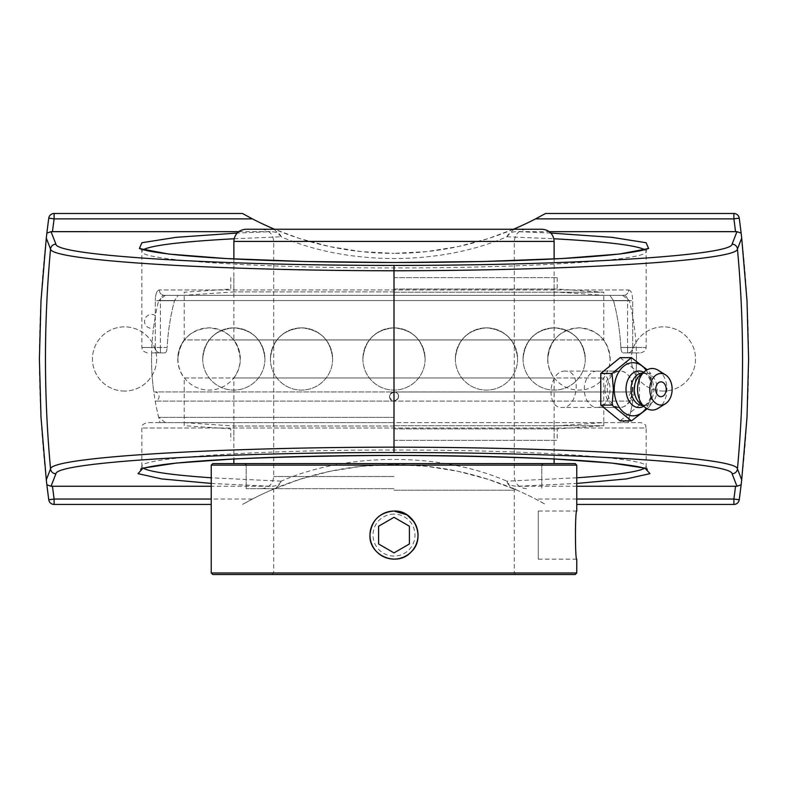 <?xml version="1.0" encoding="UTF-8"?>
<svg xmlns="http://www.w3.org/2000/svg" width="788" height="788" viewBox="0 0 788 788"><rect width="100%" height="100%" fill="white"/><g stroke="black" fill="none" stroke-linecap="round" stroke-linejoin="round"><path stroke-width="0.59" stroke-dasharray="3.94 2.96" d="M124.563 391.065A32.101 32.101 0 0 1 92.462 358.964A32.101 32.101 0 0 1 124.563 326.862A32.101 32.101 0 0 1 156.664 358.964A32.101 32.101 0 0 1 124.563 391.065A32.101 32.101 0 0 0 156.664 358.964A32.101 32.101 0 0 0 124.563 326.862A32.101 32.101 0 0 0 92.462 358.964A32.101 32.101 0 0 0 124.563 391.065M663.437 391.065A32.101 32.101 0 0 1 631.336 358.964A32.101 32.101 0 0 1 663.437 326.862A32.101 32.101 0 0 1 695.538 358.964A32.101 32.101 0 0 1 663.437 391.065A32.101 32.101 0 0 0 695.538 358.964A32.101 32.101 0 0 0 663.437 326.862A32.101 32.101 0 0 0 631.336 358.964A32.101 32.101 0 0 0 663.437 391.065M211.243 504.438L54.106 504.438A5.388 5.388 0 0 1 48.767 499.769A1063.436 1063.436 0 0 1 48.767 218.168A5.388 5.388 0 0 1 54.106 213.489L242.458 213.489A307.931 307.931 0 0 0 394 253.362L361.465 251.638L329.808 246.595L299.706 238.567L274.559 229.249M604.889 388.868C606.1 378.023 610.897 372.094 619.309 371.089C637 369.966 636.458 408.588 618.836 407.455C610.168 406.322 605.519 400.127 604.889 388.868M513.441 229.249L488.294 238.567L458.192 246.595L426.535 251.638L394 253.362A307.931 307.931 0 0 0 545.542 213.489L733.894 213.489A5.388 5.388 0 0 1 739.233 218.168A1063.436 1063.436 0 0 1 739.233 499.769A5.388 5.388 0 0 1 733.894 504.438L576.757 504.438M506.832 236.764C508.496 233.169 512.151 231.475 517.785 231.672L549.246 231.672M238.754 231.672L270.215 231.672L237.208 233.051M516.268 489.89A307.931 307.931 0 0 1 535.584 499.05L545.542 504.438A307.931 307.931 0 0 0 394 464.575L426.535 466.299L458.192 471.342L488.294 479.37L516.268 489.89C510.89 487.516 507.748 484.679 506.842 481.379L506.871 481.163C440.078 452.184 347.922 452.184 281.129 481.163L281.158 481.379C279.967 484.935 276.824 487.772 271.732 489.89L299.706 479.37L329.808 471.342L361.465 466.299L394 464.575A307.931 307.931 0 0 0 242.458 504.438L252.416 499.05A307.931 307.931 0 0 1 271.732 489.89M281.168 481.163C279.504 484.758 275.849 486.462 270.215 486.255L211.243 486.255M506.832 481.163C507.836 484.462 511.491 486.157 517.785 486.255L576.757 483.428M143.396 468.279L141.86 466.466C139.102 457.67 259.262 449.84 394 450.027C528.778 449.84 648.967 457.68 646.14 466.466L646.14 428.002L141.86 428.002L646.14 428.002C645.096 426.229 647.943 424.978 640.752 422.614L147.248 422.614L640.752 422.614M646.14 466.476L644.604 468.279M576.757 477.794L506.871 481.163M281.129 481.163L211.243 477.794M274.185 229.249L281.129 236.764C347.922 265.753 440.078 265.753 506.871 236.764L513.815 229.249M576.757 486.255L517.785 486.255M394 422.614L160.043 422.614L394 422.614M644.604 249.648L646.14 251.461C648.898 260.257 528.738 268.087 394 267.9C259.222 268.087 139.033 260.247 141.86 251.461L143.396 249.648M234.174 238.754L281.129 236.764M506.871 236.764L553.826 238.754M281.168 236.764C280.164 233.465 276.509 231.77 270.215 231.672M628.676 289.935C631.139 290.398 632.478 293.993 632.705 300.711C632.488 294.003 631.139 290.408 628.676 289.935A5.388 5.014 90 0 1 623.663 295.323C626.066 295.549 627.386 297.352 627.603 300.711C627.386 297.352 626.076 295.559 623.663 295.323L164.337 295.323A5.388 5.014 -90 0 1 159.324 289.935C156.861 290.398 155.522 293.993 155.295 300.711C155.512 294.003 156.861 290.408 159.324 289.935A5.388 5.014 -90 0 0 164.337 295.323L178.147 295.323L174.473 300.711L178.147 295.323L164.337 295.323C161.934 295.549 160.614 297.352 160.397 300.711C160.614 297.352 161.924 295.559 164.337 295.323L623.663 295.323A5.388 5.014 90 0 0 628.676 289.935L159.324 289.935L628.676 289.935M155.295 347.508A5.388 5.102 90 0 0 160.397 352.906L165.017 352.906C166.14 352.64 166.859 350.847 167.164 347.508C166.859 350.847 166.14 352.64 165.017 352.906L160.397 352.906L160.397 347.508L160.397 352.906A5.388 5.102 -90 0 1 155.295 347.508L141.86 347.508L155.295 347.508L155.295 300.711L155.295 347.508L160.397 347.508L160.397 300.711L155.295 300.711L160.397 300.711L160.397 347.508L167.164 347.508A227.121 227.121 0 0 1 174.473 300.711A227.121 227.121 0 0 0 167.164 347.508L155.295 347.508M609.853 295.323L613.527 300.711L609.853 295.323L623.663 295.323L394 295.323L609.853 295.323M627.603 352.906A5.388 5.102 -90 0 0 632.705 347.508L646.14 347.508L632.705 347.508L632.705 300.711L632.705 347.508A5.388 5.102 90 0 1 627.603 352.906L640.752 352.906L622.983 352.906L627.603 352.906L627.603 347.508L632.705 347.508L627.603 347.508L627.603 352.906M620.836 347.508C621.141 350.847 621.86 352.64 622.983 352.906C621.86 352.64 621.141 350.847 620.836 347.508A227.121 227.121 0 0 0 613.527 300.711A227.121 227.121 0 0 1 620.836 347.508L627.603 347.508L620.836 347.508M165.017 352.906L151.611 352.906L165.017 352.906M178.147 295.323L394 295.323L178.147 295.323M622.983 352.906L636.389 352.906L622.983 352.906M565.232 371.089C548.734 370.045 545.296 408.509 561.982 407.455C578.5 408.509 581.938 370.045 565.232 371.089L619.309 371.089M597.146 371.089A18.183 12.854 90 0 0 584.292 389.272A18.183 12.854 90 0 0 597.146 407.455A18.183 12.854 90 0 0 610.001 389.272A18.183 12.854 90 0 0 597.146 371.089L620.136 371.089A18.183 12.854 90 0 0 607.272 389.272A18.183 12.854 90 0 0 620.136 407.455A18.183 12.854 90 0 0 632.991 389.272A18.183 12.854 90 0 0 620.136 371.089M620.136 357.644L639.501 373.463L650.79 373.463L647.194 369.759M639.501 373.463L639.501 405.091L650.79 405.091L652.119 389.272L650.79 373.463M647.194 408.785L650.79 405.091M639.501 405.091L620.136 420.9M646.19 370.34A26.565 18.784 -90 0 1 651.548 384.968A26.565 18.784 -90 0 1 651.804 389.272A26.565 18.784 -90 0 1 651.548 393.586A26.565 18.784 -90 0 1 646.19 408.204M665.505 385.588A7.407 5.24 -90 0 1 665.505 392.956M643.697 372.261A18.291 12.933 -90 0 1 644.486 372.744A18.291 12.933 -90 0 1 651.706 386.307A18.291 12.933 -90 0 1 651.873 389.272A18.291 12.933 -90 0 1 651.706 392.237A18.291 12.933 -90 0 1 644.486 405.8A18.291 12.933 -90 0 1 643.697 406.283M642.456 373.108A16.164 11.436 -90 0 1 647.352 374.664A16.164 11.436 -90 0 1 653.882 389.272A16.164 11.436 -90 0 1 647.352 403.88A16.164 11.436 -90 0 1 642.456 405.436M640.004 375.275A16.164 11.436 -90 0 1 645.717 373.108A16.164 11.436 -90 0 1 657.153 389.272A16.164 11.436 -90 0 1 645.717 405.436A16.164 11.436 -90 0 1 640.004 403.269M658.187 370.261A20.784 14.696 -90 0 1 666.943 389.272A20.784 14.696 -90 0 1 658.187 408.282M394 426.012L233.878 426.012L394 426.012M394 440.315L557.205 440.315L394 440.315M394 425.707L603.775 425.707L394 425.707M394 428.879L557.205 428.879L394 428.879M394 277.622L557.205 277.622L394 277.622M394 289.048L557.205 289.048L394 289.048M394 292.22L603.775 292.22L394 292.22M394 295.303L165.431 295.323L394 295.323M394 291.915L233.878 291.915L394 291.915M394 511.077A24.014 24.014 0 0 1 418.014 535.101A24.014 24.014 0 0 1 394 559.116A24.014 24.014 0 0 1 369.986 535.101A24.014 24.014 0 0 1 394 511.077M394 514.111A20.99 20.99 0 0 0 375.827 545.591A20.99 20.99 0 0 0 412.173 545.591A20.99 20.99 0 0 0 394 514.111M394 552.88L409.396 543.986M394 517.322L378.604 526.207M394 490.225L514.288 490.225L394 490.225M394 488.678L246.191 488.678L394 488.678M211.243 572.975L576.757 572.975M394 511.038C381.323 511.914 373.433 518.553 370.301 530.945M369.956 534.412L369.946 535.101M369.946 535.604L370.074 537.583M370.488 540.204L371.315 543.099M371.906 544.626L373.798 548.162M394.079 559.155L395.635 559.096M398.176 558.79L406.963 555.363M417.088 541.858L417.699 539.248M418.054 534.53L417.926 532.619M417.512 529.999L416.685 527.093M416.094 525.566L414.212 522.05M576.757 465.127L211.243 465.127M212.78 463.59L575.22 463.59M394 463.59L233.878 463.59L394 463.59M394 465.127L246.191 465.127L394 465.127M575.22 574.511L212.78 574.511M394 574.511L272.175 574.511L394 574.511M538.263 511.038L538.263 559.155L538.263 511.038L576.757 511.038M585.287 358.964C583.425 340.081 573.053 329.709 554.171 327.847C535.288 329.709 524.916 340.081 523.055 358.964A31.116 31.116 0 0 0 554.171 390.09A31.116 31.116 0 0 0 585.287 358.964C583.425 340.081 573.053 329.709 554.171 327.847C535.288 329.709 524.916 340.081 523.055 358.964A31.116 31.116 0 0 0 554.171 390.09A31.116 31.116 0 0 0 585.287 358.964A31.116 31.116 0 0 0 554.171 327.847A31.116 31.116 0 0 0 523.055 358.964A31.116 31.116 0 0 1 554.171 327.847A31.116 31.116 0 0 1 585.287 358.964M425.116 358.964C423.255 340.081 412.882 329.709 394 327.847C375.118 329.709 364.745 340.081 362.884 358.964A31.116 31.116 0 0 0 394 390.09A31.116 31.116 0 0 0 425.116 358.964C423.255 340.081 412.882 329.709 394 327.847C375.118 329.709 364.745 340.081 362.884 358.964A31.116 31.116 0 0 0 394 390.09A31.116 31.116 0 0 0 425.116 358.964A31.116 31.116 0 0 0 394 327.847A31.116 31.116 0 0 0 362.884 358.964A31.116 31.116 0 0 1 394 327.847A31.116 31.116 0 0 1 425.116 358.964M264.945 358.964C263.084 340.081 252.712 329.709 233.829 327.847C214.947 329.709 204.575 340.081 202.713 358.964A31.116 31.116 0 0 0 233.829 390.09A31.116 31.116 0 0 0 264.945 358.964C263.084 340.081 252.712 329.709 233.829 327.847C214.947 329.709 204.575 340.081 202.713 358.964A31.116 31.116 0 0 0 233.829 390.09A31.116 31.116 0 0 0 264.945 358.964A31.116 31.116 0 0 0 233.829 327.847A31.116 31.116 0 0 0 202.713 358.964A31.116 31.116 0 0 1 233.829 327.847A31.116 31.116 0 0 1 264.945 358.964M233.878 258.947L233.878 339.943L554.122 339.943L233.878 339.943A31.274 31.274 0 0 1 233.878 377.984L554.122 377.984L233.878 377.984L233.878 458.99M246.043 229.249L541.957 229.249M230.795 277.622L230.795 289.048L184.225 292.22L184.225 339.943L603.775 339.943L184.225 339.943A31.274 31.274 0 0 0 184.225 377.984L603.775 377.984L184.225 377.984L184.225 425.707L230.795 428.879L230.795 440.315M394 391.981C391.232 392.247 389.705 393.773 389.439 396.541C391.311 408.125 405.584 393.852 394 391.981C395.98 391.577 397.507 393.094 398.561 396.551C397.516 399.92 396 401.447 394 401.102C392.04 401.516 390.513 399.989 389.439 396.551C390.474 393.143 391.991 391.626 394 391.981C396.768 392.247 398.295 393.773 398.561 396.541C398.295 399.309 396.768 400.826 394 401.102L155.226 401.102L394 401.102C388.11 398.058 388.11 395.015 394 391.981C392.02 391.577 390.493 393.094 389.439 396.551C390.484 399.92 392 401.447 394 401.102C395.96 401.516 397.487 399.989 398.561 396.551C397.526 393.143 396.009 391.626 394 391.981L634.202 391.981L394 391.981M165.431 295.323L158.683 300.533L629.317 300.533L158.683 300.533A242.458 242.458 0 0 0 155.433 315.692A6.925 6.925 0 0 0 144.578 321.396A6.925 6.925 0 0 0 153.522 328.025L155.433 315.692L153.522 328.025A242.458 242.458 0 0 0 153.798 391.981A4.62 4.62 0 0 1 159.087 396.551A4.62 4.62 0 0 1 155.226 401.102A242.458 242.458 0 0 0 159.117 419.098M622.569 295.323L629.317 300.533A242.458 242.458 0 0 1 634.202 391.981L154.468 391.931L633.532 391.931C634.36 391.833 630.016 391.222 628.913 396.551L632.774 401.102L394 401.102L632.774 401.102A242.458 242.458 0 0 1 628.883 419.098M394 417.394L158.683 417.394L394 417.394M332.644 358.964C330.783 340.081 320.411 329.709 301.528 327.847C282.646 329.709 272.274 340.081 270.402 358.964A31.116 31.116 0 0 0 301.528 390.09A31.116 31.116 0 0 0 332.644 358.964C330.783 340.081 320.411 329.709 301.528 327.847C282.646 329.709 272.274 340.081 270.402 358.964A31.116 31.116 0 0 0 301.528 390.09A31.116 31.116 0 0 0 332.644 358.964A31.116 31.116 0 0 0 301.528 327.847A31.116 31.116 0 0 0 270.402 358.964A31.116 31.116 0 0 1 301.528 327.847A31.116 31.116 0 0 1 332.644 358.964M240.173 358.964C238.311 340.081 227.939 329.709 209.056 327.847C190.164 329.709 179.792 340.081 177.93 358.964A31.116 31.116 0 0 0 209.056 390.09A31.116 31.116 0 0 0 240.173 358.964A31.116 31.116 0 0 0 209.056 327.847A31.116 31.116 0 0 0 177.93 358.964M517.598 358.964C515.726 340.081 505.354 329.709 486.472 327.847C467.589 329.709 457.217 340.081 455.356 358.964A31.116 31.116 0 0 0 486.472 390.09A31.116 31.116 0 0 0 517.598 358.964C515.726 340.081 505.354 329.709 486.472 327.847C467.589 329.709 457.217 340.081 455.356 358.964A31.116 31.116 0 0 0 486.472 390.09A31.116 31.116 0 0 0 517.598 358.964A31.116 31.116 0 0 0 486.472 327.847A31.116 31.116 0 0 0 455.356 358.964A31.116 31.116 0 0 1 486.472 327.847A31.116 31.116 0 0 1 517.598 358.964M610.07 358.964C608.208 340.081 597.836 329.709 578.944 327.847C560.061 329.709 549.689 340.081 547.827 358.964A31.116 31.116 0 0 0 578.944 390.09A31.116 31.116 0 0 0 610.07 358.964A31.116 31.116 0 0 0 578.944 327.847A31.116 31.116 0 0 0 547.827 358.964M550.792 233.051L517.785 231.672M252.416 499.05L211.243 499.05M211.243 483.428L270.215 486.255M576.757 499.05L535.584 499.05M627.603 300.711L632.705 300.711L627.603 300.711L627.603 347.508L627.603 300.711L613.527 300.711L627.603 300.711M174.473 300.711L160.397 300.711L174.473 300.711M554.122 241.414L233.878 241.414M394 241.414L273.712 241.414L394 241.414M394 476.523L273.712 476.523L394 476.523M646.13 466.476L647.352 469.372M140.638 469.372L141.87 466.457M141.86 466.466L141.86 428.002C142.904 426.229 140.057 424.978 147.248 422.614M141.87 251.461L140.648 248.555M647.362 248.555L646.13 251.471M640.752 352.906C648.258 350.158 645.136 348.917 646.14 347.508L646.14 251.461M147.248 352.906C139.742 350.158 142.864 348.917 141.86 347.508L141.86 251.461M151.611 352.906A242.458 242.458 0 0 0 160.033 422.595M627.967 422.595A242.458 242.458 0 0 0 636.389 352.906M618.836 407.455L561.982 407.455M597.146 407.455L620.136 407.455M651.706 392.237L651.548 393.586M647.352 403.88L644.486 405.8M642.653 405.436L645.717 405.436M642.653 373.108L645.717 373.108M647.352 374.664L644.486 372.744M651.706 386.307L651.548 384.968M184.225 422.624L233.878 426.012L233.878 440.315M557.205 277.622L557.205 289.048L603.775 292.22L603.775 339.943C612.325 352.63 612.325 365.307 603.775 377.984L603.775 422.614L554.122 426.012L554.122 440.315M603.775 422.624L603.775 425.707L557.205 428.879L557.205 440.315M233.878 277.622L233.878 291.915L184.225 295.303M554.122 277.622L554.122 291.915L603.775 295.303M515.825 574.511L514.288 572.975L514.288 490.225L515.825 488.678M272.175 574.511L273.712 572.975L273.712 490.225L272.175 488.678M541.809 463.59L541.809 488.678L541.809 465.127L543.346 463.59M246.191 463.59L246.191 488.678L246.191 465.127L244.654 463.59M576.757 559.155L538.263 559.155M554.122 458.99L554.122 377.984C549.886 372.35 547.739 366.016 547.67 358.964C547.739 351.921 549.886 345.577 554.122 339.943L554.122 258.947M261.557 488.678C268.944 487.959 272.993 483.911 273.712 476.523L273.712 241.414C272.993 234.026 268.944 229.968 261.557 229.249M526.443 488.678C519.056 487.959 515.007 483.911 514.288 476.523L514.288 241.414C515.007 234.026 519.056 229.968 526.443 229.249M622.569 422.614L629.317 417.394M165.431 422.614L158.683 417.394"/><path stroke-width="1.18" d="M55.909 244.162A5.388 5.378 158.4 0 0 50.55 249.047C50.698 260.493 213.065 270.619 394 270.767C574.61 270.629 737.479 260.493 737.45 249.047A1190.727 1190.727 0 0 1 737.45 468.89A5.388 5.378 158.4 0 1 732.091 473.765L736.967 486.265L741.134 484.778L741.705 479.833L737.45 468.89C737.194 457.434 575.112 447.308 394 447.16L394 265.398C215.863 265.526 56.056 255.548 55.909 244.162L51.033 231.662L46.866 233.149L46.295 238.094L50.55 249.047A1190.727 1190.727 0 0 0 50.55 468.89A5.388 5.378 21.6 0 0 55.909 473.765C56.046 462.379 215.873 452.401 394 452.539L394 447.16C213.075 447.308 50.688 457.434 50.55 468.89L46.295 479.833L46.866 484.778A1063.436 1063.436 0 0 0 48.767 499.769A5.388 5.388 0 0 0 54.106 504.438L211.243 504.438M51.033 486.265L46.866 484.778A1063.436 1063.436 0 0 0 48.767 499.769L54.106 499.05A1058.048 1058.048 0 0 1 52.471 486.255L51.033 486.265L55.909 473.765M46.295 479.833L40.996 417.256L39.4 358.964L40.996 300.671L46.295 238.104M741.705 238.104L747.004 300.671L748.6 358.964L747.004 417.256L741.705 479.833M549.246 231.672L736.967 231.662L732.091 244.162A5.388 5.378 21.6 0 1 737.45 249.047L741.705 238.094L741.134 233.149A1063.436 1063.436 0 0 0 739.233 218.168A5.388 5.388 0 0 0 733.894 213.489L545.542 213.489L535.584 218.877A307.931 307.931 0 0 1 516.268 228.037L513.441 229.249M736.967 231.662L741.134 233.149A1063.436 1063.436 0 0 0 739.233 218.168L733.894 218.877L733.894 213.489M51.033 231.662L238.754 231.672M211.243 486.255L52.471 486.255M644.604 468.279C637.817 471.933 615.201 475.105 576.757 477.794M211.243 477.794C172.789 475.105 150.183 471.933 143.396 468.279M739.233 499.769A1063.436 1063.436 0 0 0 741.134 484.778A1063.436 1063.436 0 0 1 739.233 499.769A5.388 5.388 0 0 1 733.894 504.438L733.894 499.05L739.233 499.769M736.967 486.265L576.757 486.255M576.757 504.438L733.894 504.438M274.559 229.249L271.732 228.037L274.185 229.249M513.815 229.249L516.268 228.037M48.767 218.168A1063.436 1063.436 0 0 0 46.866 233.149A1063.436 1063.436 0 0 1 48.767 218.168A5.388 5.388 0 0 1 54.106 213.489L54.106 218.877L48.767 218.168M271.732 228.037A307.931 307.931 0 0 1 252.416 218.877L242.458 213.489L54.106 213.489M143.396 249.648C151.966 245.245 182.225 241.621 234.174 238.754M553.826 238.754C605.775 241.621 636.034 245.245 644.604 249.648M647.194 369.759L631.424 357.644L612.059 373.463L613.389 389.272L612.059 405.091L631.424 420.9L647.194 408.785M631.424 420.9L620.136 420.9L600.771 405.091L600.771 373.463L620.136 357.644L631.424 357.644M600.771 373.463L612.059 373.463M600.771 405.091L612.059 405.091M646.19 408.204A26.565 18.784 -90 0 1 625.761 413.769A26.565 18.784 -90 0 1 614.236 389.272A26.565 18.784 -90 0 1 625.761 364.775A26.565 18.784 -90 0 1 646.19 370.34M660.965 396.679A7.407 5.24 -90 0 1 655.803 390.553A7.407 5.24 -90 0 1 659.182 382.308A7.407 5.24 -90 0 1 665.505 385.588A9.811 9.811 0 0 1 665.505 392.956A7.407 5.24 -90 0 1 660.965 396.679M643.697 406.283A18.291 12.933 -90 0 1 626.007 389.272A18.291 12.933 -90 0 1 643.697 372.261M642.653 405.436L642.456 405.436A16.164 11.436 -90 0 1 631.021 389.272A16.164 11.436 -90 0 1 642.456 373.108L642.653 373.108M665.476 403.732L658.187 408.282A20.784 14.696 -90 0 1 644.899 407.278L640.004 403.269A16.164 11.436 -90 0 1 634.291 389.272A16.164 11.436 -90 0 1 640.004 375.275L644.899 371.276A20.784 14.696 -90 0 1 658.187 370.261L665.476 374.812A15.809 11.18 -90 0 1 672.134 389.272A15.809 11.18 -90 0 1 665.476 403.732A15.809 11.18 -90 0 1 649.785 389.272A15.809 11.18 -90 0 1 665.476 374.812M644.899 407.278A20.784 14.696 -90 0 1 637.551 389.272A20.784 14.696 -90 0 1 644.899 371.276M394 559.116A24.014 24.014 0 0 1 369.986 535.101A24.014 24.014 0 0 1 394 511.077A24.014 24.014 0 0 1 418.014 535.101A24.014 24.014 0 0 1 394 559.116M409.396 543.986L394 552.88L378.604 543.986L378.604 526.207L394 517.322L409.396 526.207L409.396 543.986L409.396 526.207L394 517.322M378.604 526.207L378.604 543.986L394 552.88M370.301 530.945L369.956 534.412M406.963 514.83L394 511.038C414.606 509.935 426.347 538.332 411.011 552.112C397.231 567.449 368.833 555.707 369.946 535.101L369.946 535.604M370.074 537.583L370.488 540.204M371.315 543.099L371.906 544.626M373.798 548.162C378.634 555.215 385.391 558.879 394.079 559.155M395.635 559.096L398.176 558.79M406.963 555.363C411.888 552.201 415.266 547.69 417.088 541.858M417.699 539.248L418.054 535.673M418.054 535.604L418.054 534.53M417.926 532.619L417.512 529.999M416.685 527.093L416.094 525.566M414.212 522.05L407.002 514.85M576.757 465.127L575.22 463.59L212.78 463.59L211.243 465.127L576.757 465.127L576.757 511.038C575.033 509.55 575.033 560.642 576.757 559.155C575.033 560.642 575.033 509.55 576.757 511.038M576.757 559.155L576.757 572.975L211.243 572.975L211.243 465.127M369.946 535.101C371.375 520.484 379.392 512.466 394 511.038M211.243 572.975L212.78 574.511L575.22 574.511L576.757 572.975M554.122 241.414L553.885 239.04C552.23 232.943 548.261 229.682 541.957 229.249L246.043 229.249C239.739 229.682 235.77 232.943 234.115 239.04L233.878 241.414L554.122 241.414L554.122 258.947M394 229.249L526.443 229.249L394 229.249M394 452.539C572.315 452.411 731.845 462.389 732.091 473.765M732.091 244.162C732.121 255.539 571.812 265.526 394 265.398M237.208 233.051L175.931 237.346L141.899 242.734L139.348 248.535L168.602 254.041L226.018 258.543L304.414 261.498L394 262.522L483.586 261.498L561.982 258.543L619.398 254.041L648.652 248.535L646.101 242.734L612.069 237.346L550.792 233.051M211.243 499.05L54.106 499.05L54.106 504.438M576.757 483.428L626.371 478.927L649.982 473.637L644.958 468.151L611.852 463.078L554.358 458.98C505.857 456.882 452.401 455.691 394 455.405C335.599 455.691 282.143 456.882 233.642 458.98L176.148 463.078L143.042 468.151L138.018 473.637L161.629 478.927L211.243 483.428M735.529 486.255A1058.048 1058.048 0 0 1 733.894 499.05L576.757 499.05M535.584 218.877L733.894 218.877A1058.048 1058.048 0 0 1 735.529 231.672M52.471 231.672A1058.048 1058.048 0 0 1 54.106 218.877L252.416 218.877M647.352 469.372L646.909 469.136C643.235 467.264 631.69 465.275 612.296 463.157C577.831 459.7 529.782 457.355 468.151 456.114C401.732 454.903 337.648 455.277 275.879 457.247C225.545 458.951 187.899 461.413 162.919 464.644C149.168 466.683 141.742 468.259 140.638 469.372M140.648 248.555L141.091 248.791C144.765 250.663 156.31 252.662 175.704 254.77C210.169 258.228 258.218 260.582 319.849 261.813C386.268 263.025 450.352 262.65 512.121 260.68C562.455 258.976 600.101 256.514 625.081 253.293C638.832 251.254 646.259 249.678 647.362 248.555M233.878 241.414L233.878 258.947M233.878 458.99L233.878 463.59M554.122 458.99L554.122 463.59"/></g></svg>

